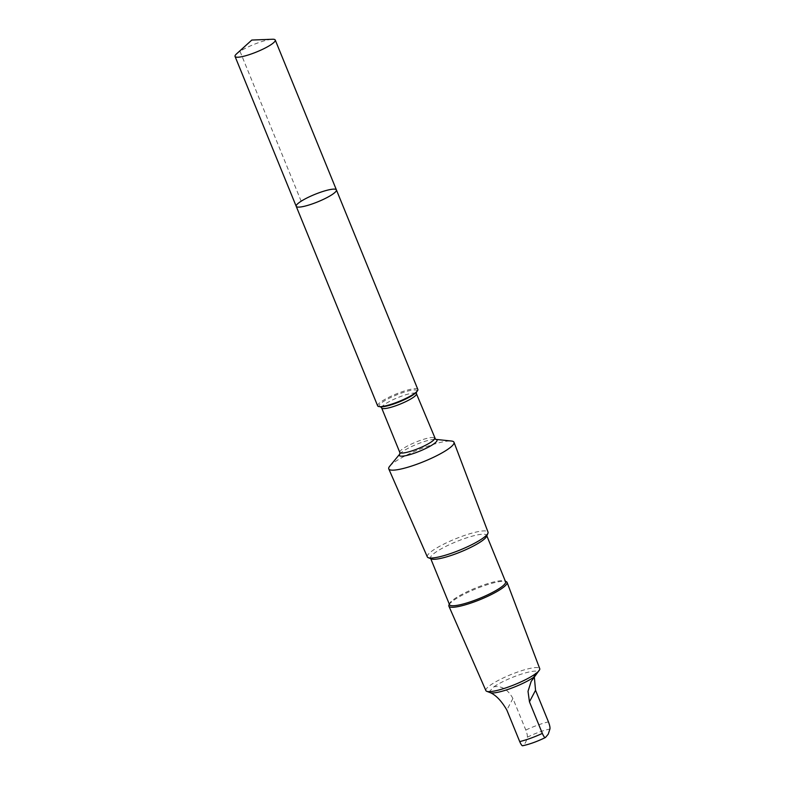 <?xml version="1.0" encoding="UTF-8"?>
<svg xmlns="http://www.w3.org/2000/svg" width="785" height="785" viewBox="0 0 785 785"><rect width="100%" height="100%" fill="white"/><g stroke="black" fill="none" stroke-linecap="round" stroke-linejoin="round"><path stroke-width="0.59" stroke-dasharray="3.92 2.94" d="M336.412 189.911A21.705 3.994 -22.2 0 0 314.805 194.415A21.705 3.994 -22.2 0 0 296.21 206.318M236.53 53.89A21.715 3.994 157.8 0 1 253.643 44.539A21.715 3.994 157.8 0 1 272.395 39.25M488.82 692.144L493.961 686.767C501.615 685.609 507.934 689.505 512.919 698.473L525.813 730.05C527.098 733.475 527.589 735.869 527.284 737.243C526.382 741.462 524.9 744.268 522.839 745.662L522.653 745.75M377.644 405.855A21.705 3.994 157.8 0 1 396.239 393.962A21.705 3.994 157.8 0 1 417.846 389.458M389.733 466.212A35.227 6.476 157.8 0 1 418.925 449.57A35.227 6.476 157.8 0 1 451.434 441.033M427.315 556.879A32.784 6.035 157.8 0 1 455.378 538.883A32.784 6.035 157.8 0 1 488.025 532.102M431.436 558.949A30.281 5.573 157.8 0 1 430.543 558.184A30.281 5.573 157.8 0 1 456.477 541.591A30.281 5.573 157.8 0 1 486.621 535.301A30.281 5.573 157.8 0 1 486.631 536.184A30.281 5.573 157.8 0 1 486.523 536.469M449.511 604.656A30.281 5.573 157.8 0 1 449.609 603.488A30.281 5.573 157.8 0 1 475.445 588.063A30.281 5.573 157.8 0 1 504.696 581.008A30.281 5.573 157.8 0 1 505.589 581.773M448.991 604.911A31.42 5.78 157.8 0 1 475.788 588.897A31.42 5.78 157.8 0 1 506.139 581.587M485.886 690.604A29.074 5.348 157.8 0 1 510.78 674.639A29.074 5.348 157.8 0 1 539.727 668.634M493.961 686.767A26.376 4.847 157.8 0 1 517.246 675.532A26.376 4.847 157.8 0 1 536.861 671.254L539.57 669.84M534.281 676.493L536.861 671.254M301.175 201.215L240.004 51.339L251.808 40.055M380.539 406.758L380.676 406.767A20.341 3.739 157.8 0 1 394.914 395.62A20.341 3.739 157.8 0 1 416.874 391.283A20.341 3.739 157.8 0 1 416.315 392.225L416.335 392.294M381.647 407.935A18.781 3.454 157.8 0 1 397.74 397.642A18.781 3.454 157.8 0 1 416.433 393.736M399.791 452.386A18.781 3.454 157.8 0 1 415.873 442.092A18.781 3.454 157.8 0 1 434.566 438.187M399.908 453.897L399.82 454.005A20.341 3.739 157.8 0 1 399.908 453.897A20.341 3.739 157.8 0 1 416.776 444.281A20.341 3.739 157.8 0 1 435.547 439.355A20.341 3.739 157.8 0 1 435.695 439.374L435.547 439.355M525.813 730.05A26.376 4.847 157.8 0 1 548.44 721.866M527.284 737.243A20.989 3.866 157.8 0 1 549.912 729.059M512.919 698.473L506.825 710.013M486.818 535.792L486.621 535.301M430.749 558.675L430.543 558.184M449.609 603.488L449.314 604.175M504.696 581.008L505.383 581.292M535.517 673.167L531.131 681.449"/><path stroke-width="1.18" d="M336.412 189.911L417.846 389.458A21.705 3.994 157.8 0 1 417.846 390.086A21.705 3.994 157.8 0 1 417.247 391.097A21.705 3.994 157.8 0 1 399.251 401.351A21.705 3.994 157.8 0 1 379.214 406.61A21.705 3.994 157.8 0 1 377.644 405.855L296.21 206.318A21.705 3.994 -22.2 0 0 316.335 202.412A21.705 3.994 -22.2 0 0 336.412 190.549A21.705 3.994 -22.2 0 0 336.412 189.911A21.705 3.994 -22.2 0 0 314.805 194.415A21.705 3.994 -22.2 0 0 296.21 206.318A21.705 3.994 -22.2 0 0 316.335 202.412A21.705 3.994 -22.2 0 0 336.412 190.549A21.705 3.994 -22.2 0 0 336.412 189.911L275.25 40.035A21.715 3.994 157.8 0 1 275.25 40.673A21.715 3.994 157.8 0 1 255.174 52.526A21.715 3.994 157.8 0 1 235.049 56.441A21.715 3.994 157.8 0 1 235.039 55.813A21.715 3.994 157.8 0 1 236.53 53.89L251.808 40.055L272.395 39.25A21.715 3.994 157.8 0 1 275.25 40.035M539.57 669.84L531.141 681.458L528.011 691.31L529.453 701.829L542.337 733.406C543.75 736.585 544.79 737.949 545.467 737.478L548.254 734.161L549.912 729.059C550.216 727.695 549.726 725.301 548.44 721.866L535.547 690.29L534.281 676.493M533.643 677.337A26.376 4.847 157.8 0 1 510.358 688.582A26.376 4.847 157.8 0 1 490.753 692.851L486.729 691.31A29.074 5.348 157.8 0 1 485.886 690.604L448.892 606.148A31.42 5.78 157.8 0 1 448.991 604.911L449.314 604.175M545.29 737.566A20.989 3.866 157.8 0 1 522.839 745.662C522.172 746.133 521.132 744.779 519.709 741.589L506.825 710.013C501.733 701.28 496.375 695.559 490.753 692.851M522.653 745.75C529.738 744.229 537.323 741.482 545.379 737.527L545.467 737.478M399.908 453.897L399.8 454.044A20.341 3.739 157.8 0 0 415.294 452.866A20.341 3.739 157.8 0 0 437.019 440.66A20.341 3.739 157.8 0 0 435.695 439.374L451.434 441.033A35.227 6.476 157.8 0 1 454.005 442.289A35.227 6.476 157.8 0 1 453.995 443.289A35.227 6.476 157.8 0 1 421.496 462.502A35.227 6.476 157.8 0 1 388.771 468.91A35.227 6.476 157.8 0 1 389.733 466.212L399.82 454.005L399.791 452.386L381.647 407.935L380.499 406.738M454.005 442.289L488.025 532.102A32.784 6.035 157.8 0 1 488.015 533.035A32.784 6.035 157.8 0 1 487.897 533.349A32.784 6.035 157.8 0 1 459.932 550.049A32.784 6.035 157.8 0 1 428.267 557.684A32.784 6.035 157.8 0 1 427.315 556.879L388.771 468.91M487.897 533.349L486.523 536.469A30.281 5.573 157.8 0 1 460.687 551.904A30.281 5.573 157.8 0 1 431.436 558.949L428.267 557.684M486.818 535.792L505.589 581.773A30.281 5.573 157.8 0 1 505.589 582.656A30.281 5.573 157.8 0 1 477.584 599.2A30.281 5.573 157.8 0 1 449.511 604.656L430.749 558.675M505.383 581.292L506.139 581.587A31.42 5.78 157.8 0 1 507.071 582.401A31.42 5.78 157.8 0 1 507.071 583.294A31.42 5.78 157.8 0 1 478.075 600.437A31.42 5.78 157.8 0 1 448.892 606.148M507.071 582.401L539.727 668.634A29.074 5.348 157.8 0 1 539.727 669.458A29.074 5.348 157.8 0 1 539.619 669.733A29.074 5.348 157.8 0 1 514.823 684.549A29.074 5.348 157.8 0 1 486.729 691.31M542.337 733.406A26.376 4.847 157.8 0 1 519.709 741.589M417.247 391.097L416.315 392.225A20.341 3.739 157.8 0 1 399.447 401.841A20.341 3.739 157.8 0 1 380.676 406.767L379.214 406.61M435.547 439.355L416.433 393.736A18.781 3.454 157.8 0 1 416.433 394.286A18.781 3.454 157.8 0 1 399.065 404.55A18.781 3.454 157.8 0 1 381.647 407.935M434.566 438.187A18.781 3.454 157.8 0 1 434.576 438.736A18.781 3.454 157.8 0 1 417.198 449A18.781 3.454 157.8 0 1 399.791 452.386M535.547 690.29L529.453 701.829M296.21 206.318L235.049 56.441M416.433 393.736L416.423 392.078"/></g></svg>
